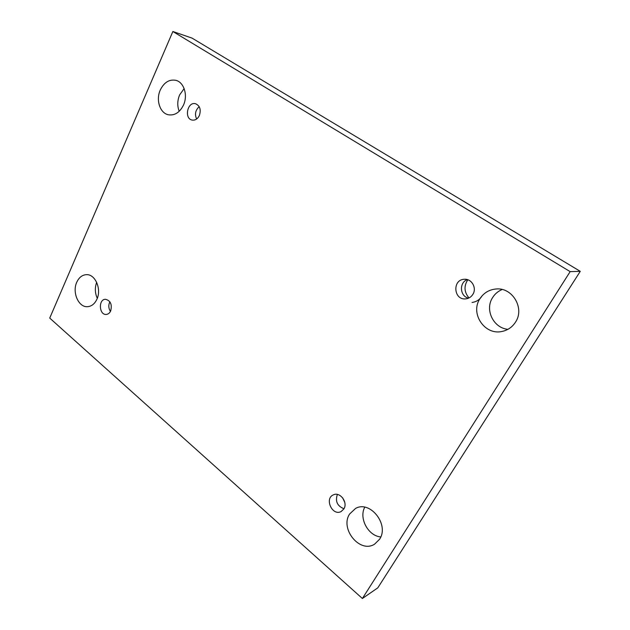 <?xml version="1.0" encoding="UTF-8"?>
<svg xmlns="http://www.w3.org/2000/svg" width="630" height="630" viewBox="0 0 630 630"><rect width="100%" height="100%" fill="white"/><g stroke="black" fill="none" stroke-linecap="round" stroke-linejoin="round"><path stroke-width="0.94" d="M172.864 31.5L192.095 38.131L580.269 271.349L377.795 587.853L362.384 598.5L49.731 318.087L172.864 31.5L570.15 271.632L362.384 598.5M342.657 497.834L344.791 502.449M467.806 279.759C463.743 286.114 464.145 292.178 469.027 297.935M507.945 329.317C493.4 328.096 484.588 309.724 492.558 297.667C494.881 293.919 498.086 291.202 502.157 289.517M179.203 111.289C177.164 106.005 177.306 100.548 179.629 94.917L184.141 88.586M380.748 536.941C368.133 535.909 358.714 518.183 364.746 507.221M97.296 298.305C94.925 293.06 94.721 287.737 96.681 282.334M580.269 271.349L570.15 271.632M96.886 299.289C101.808 289.225 95.264 273.995 86.428 274.656C82.215 274.908 79.002 277.428 76.773 282.209C71.922 292.391 78.632 307.653 87.664 306.676C91.641 306.306 94.721 303.841 96.886 299.289M379.528 539.304C389.702 524.79 370.038 499.952 355.564 508.449L349.666 513.954C339.554 528.696 359.958 553.841 374.645 544.115L379.528 539.304M183.448 105.163C188.094 95.39 184.031 82.199 175.864 80.325C169.249 79.144 164.06 82.372 160.272 90.019C155.665 99.981 159.996 113.258 168.454 114.786C174.746 115.684 179.747 112.479 183.448 105.163M515.482 322.174C525.05 308.267 512.292 287.02 495.897 289.005C488.951 289.705 483.596 292.997 479.84 298.88C470.004 313.567 484.738 335.577 502.063 331.451C507.764 330.238 512.245 327.143 515.482 322.174M472.886 294.336C477.012 288.075 471.712 278.649 464.483 279.271C452.088 279.342 453.498 300.423 465.798 298.864C468.83 298.51 471.201 296.998 472.886 294.336M199.348 115.558C201.222 109.683 199.954 105.745 195.536 103.73C187.456 101.367 183.889 118.66 192.134 120.07C195.174 120.503 197.584 118.999 199.348 115.558M110.66 310.984C112.282 304.44 110.541 300.541 105.43 299.281C98.146 299.281 99.083 315.268 106.312 314.433C108.195 314.236 109.636 313.086 110.66 310.984M343.83 508.993C348.24 502.464 339.956 491.384 333.364 494.873C324.19 498.519 332.325 516.293 341.066 511.576L343.83 508.993M337.373 494.448C335.073 501.299 337.278 506.063 343.98 508.733M109.864 301.77C108.313 305.101 108.502 308.322 110.431 311.44M199.198 106.69C195.418 110.132 194.56 114.235 196.615 119.015M467.365 279.625C458.86 282.398 459.805 296.502 468.602 298.14M482.1 295.816C479.745 299.683 476.398 301.888 472.059 302.447"/></g></svg>
